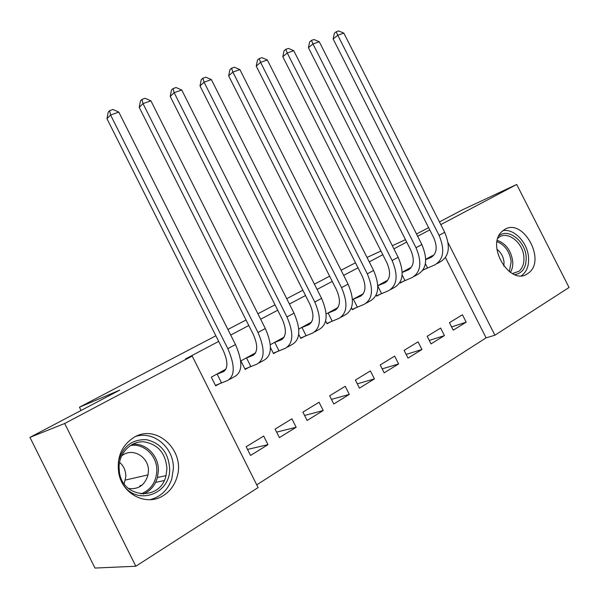 <?xml version="1.0" encoding="UTF-8"?>
<svg xmlns="http://www.w3.org/2000/svg" width="599" height="599" viewBox="0 0 599 599"><rect width="100%" height="100%" fill="white"/><g stroke="black" fill="none" stroke-linecap="round" stroke-linejoin="round"><path stroke-width="0.9" d="M134.079 437.307C157.02 423.141 186.349 451.676 176.66 478.137C174.152 485.752 169.674 491.584 163.22 495.65C146.807 506.537 122.443 494.579 118.789 473.255C116.565 457.284 121.664 445.304 134.079 437.307M504.747 229.417C523.054 217.841 546.34 260.003 528.752 272.844L527.3 273.87C510.026 286.082 485.714 245.657 501.917 231.558L504.747 229.417M256.746 484.853L486.096 337.851L494.901 335.208L448.097 242.752M258.102 487.571L135.831 566.242L64.685 423.493L192.212 356.061L258.102 487.571M64.685 423.493L29.95 437.367L94.994 568.054L135.831 566.242M439.441 221.929L462.555 209.77L516.712 184.47L569.05 287.505L494.901 335.208M29.95 437.367L119.815 390.091L79.45 407.208L81.082 410.472M79.45 407.208L215.865 335.784M227.905 329.48L246.032 319.986M257.914 313.764L275.008 304.816M286.726 298.676L302.862 290.23M314.423 284.181L329.645 276.206M341.063 270.231L355.484 262.796M296.153 427.252L291.915 418.821L275.106 429.079L279.389 437.614L296.153 427.252L276.633 432.126M255.623 352.804L240.895 360.898L245.163 369.411L249.843 366.805M349.299 394.404L345.219 386.295L329.652 395.797L333.778 403.996L349.299 394.404L331.449 399.368M311.592 322.045L298.766 329.091M305.123 336.017L300.795 338.428L298.714 334.294M398.597 363.937L394.651 356.128L380.2 364.948L384.184 372.848L398.597 363.937L382.184 368.872M363.234 293.832L352.444 299.59L360.179 296.363C365.802 292.889 366.468 286.135 362.185 276.079L256.237 66.1L257.465 60.11L259.195 58.59L261.898 57.654L267.334 59.975L373.589 270.456C379.998 285.596 378.92 295.726 370.354 300.863L366.393 303.072M356.375 307.467L352.354 309.705L351.448 307.901M444.443 335.605L440.632 328.065L427.177 336.279L431.025 343.893L444.443 335.605L429.281 340.434M410.405 268.27L410.195 267.85L402.191 272.253M404.011 280.931L400.274 283.013L399.982 282.443M486.096 337.851L445.469 257.585M429.768 229.889L417.66 236.283M406.706 242.071L393.902 248.84M382.806 254.702L369.254 261.86M358.007 267.798L343.661 275.383M332.265 281.403L317.073 289.429M305.527 295.532L289.429 304.037M277.726 310.215L260.662 319.237M248.802 325.497L230.705 335.058M218.687 341.415L185.495 358.943L192.212 356.061M432.695 255.983L432.5 255.593L425.717 259.315M426.6 268.352L422.894 270.179M466.179 322.165L462.435 314.76L449.445 322.689L453.226 330.176L466.179 322.165L451.586 326.934M387.291 280.931L387.096 280.542L377.782 285.663M380.62 293.959L376.741 296.123L376.194 295.022M421.928 349.517L418.05 341.849L404.115 350.355L408.024 358.112L421.928 349.517L406.159 354.406M337.986 307.534L326.126 314.056M331.225 321.476L327.054 323.797L325.661 321.027M374.405 378.89L370.392 370.931L355.402 380.08L359.452 388.13L374.405 378.89L357.296 383.847M284.158 337.125L270.299 344.739M278.018 351.111L273.518 353.62L270.449 347.517M323.235 410.517L319.08 402.243L302.907 412.112L307.115 420.483L323.235 410.517L304.584 415.451M225.928 369.126L211.312 377.16L215.67 385.846L220.537 383.135M267.993 444.66L263.68 436.057L246.182 446.734L250.547 455.442L267.993 444.66L247.529 449.422M440.797 224.61L516.712 184.47M416.507 233.999L428.622 227.627M405.478 239.645L392.33 245.732M380.942 251.011L367.022 257.45M425.724 259.644L430.883 257.45C436.791 253.841 437.734 247.267 433.728 237.728L333.149 38.987L334.362 33.289L336.211 31.784L338.637 30.946L343.841 33.117L444.698 232.307C450.688 246.676 449.205 256.537 440.235 261.875L437.008 263.672M428.929 257.555L433.444 255.661M343.841 33.117L337.776 35.251L439.06 235.332C445.087 249.761 443.627 259.644 434.687 264.968L423.021 269.984M336.211 31.784L337.776 35.251L333.149 38.987M425.387 263.71L427.521 267.925M402.191 272.47L408.151 269.954C413.976 266.39 414.837 259.756 410.742 250.053L308.433 47.703L309.646 41.908L311.465 40.403L313.973 39.527L319.26 41.75L421.853 244.564C427.978 259.18 426.615 269.131 417.765 274.409L414.306 276.334M406.496 269.879L410.727 268.135M319.26 41.75L312.97 43.952L416.006 247.701C422.168 262.377 420.842 272.35 412.022 277.614L400.117 282.706M311.465 40.403L312.97 43.952L308.433 47.703M402.124 274.934L404.939 280.512M377.789 285.76L384.603 282.923C390.331 279.404 391.095 272.702 386.909 262.826L282.81 56.733L284.031 50.84L285.805 49.328L288.418 48.422L293.772 50.69L398.163 257.271C404.43 272.148 403.202 282.189 394.486 287.393L390.788 289.459M383.27 282.646L387.186 281.051M293.772 50.69L287.258 52.982L392.105 260.52C398.402 275.458 397.219 285.528 388.534 290.717L376.584 295.794M285.805 49.328L287.258 52.982L282.81 56.733M377.797 286.097L381.548 293.54M498.892 235.811C508.251 227.815 525.256 241.083 526.147 256.806C526.521 267.214 522.74 273.166 514.803 274.671M512.37 273.578L519.086 271.19C522.71 267.97 524.305 263.246 523.87 257.008C523.047 241.921 506.282 229.627 497.904 238.23M503.856 266.211L504.036 262.22C503.4 256.739 501.026 252.419 496.923 249.251M521.422 275.712L522.5 274.926C527.068 270.928 529.082 265.02 528.528 257.211C527.532 242.505 514.024 228.361 502.943 230.637M118.28 462.323C122.361 446.697 131.758 439.157 146.485 439.696C160.794 443.095 168.514 452.732 169.637 468.62C170.663 494.138 136.729 506.41 123.042 484.351M166.934 468.732C165.676 453.158 157.949 444.188 143.753 441.815C131.069 441.014 119.351 452.619 119.074 466.801L119.366 471.653C122.233 498.795 160.644 501.378 165.998 475.621L166.934 468.732M119.545 462.301C123.738 465.977 125.835 470.724 125.842 476.542L124.195 483.782M128.5 488.499C138.459 489.638 144.958 485.1 148.005 474.887L148.41 471.233C149.241 456.685 131.915 446.794 121.485 456.101M149.982 499.716C160.637 496.93 167.885 490.027 171.741 479.005L173.373 468.77C174.137 448.194 154.37 430.763 136.055 436.297M139.679 486.762L140.069 485.654L141.821 485.287M359.198 295.876L362.769 294.446M267.334 59.975L260.572 62.348L367.299 273.833C373.746 289.032 372.713 299.193 364.185 304.299L352.182 309.361M259.195 58.59L260.572 62.348L256.237 66.1M353.343 299.178L357.303 307.047M327.196 313.464L334.841 310.304C340.344 306.898 340.906 300.077 336.518 289.841L228.653 75.826L229.881 69.724L231.566 68.211L234.374 67.23L239.892 69.604L348.079 284.143C354.638 299.552 353.717 309.78 345.324 314.827L341.086 317.193M334.235 309.601L337.432 308.335M239.892 69.604L232.869 72.067L341.542 287.647C348.146 303.131 347.27 313.382 338.914 318.398L326.874 323.438M231.566 68.211L232.869 72.067L228.653 75.826M328.125 313.045L332.16 321.057M301.02 327.855L308.53 324.785C313.906 321.438 314.348 314.557 309.855 304.135L199.999 85.927L201.234 79.712L202.866 78.199L205.786 77.181L211.387 79.615L321.573 298.362C328.289 314.063 327.541 324.381 319.334 329.323L314.797 331.853M308.328 323.834L311.113 322.764M211.387 79.615L204.079 82.175L314.782 302.008C321.543 317.777 320.839 328.117 312.678 333.037L300.601 338.038M202.866 78.199L204.079 82.175L199.999 85.927M301.948 327.428L306.059 335.597M273.84 342.793L281.193 339.835C286.427 336.556 286.741 329.615 282.136 318.997L170.213 96.424L171.449 90.097L173.021 88.585L176.061 87.529L181.744 90.015L294.012 313.15C300.9 329.143 300.339 339.551 292.334 344.388L287.483 347.091M281.425 338.622L283.769 337.746M181.744 90.015L174.152 92.68L286.951 316.938C293.877 333.007 293.368 343.437 285.416 348.244L273.316 353.208M173.021 88.585L174.152 92.68L170.213 96.424M274.769 342.373L278.947 350.7M245.583 358.322L252.763 355.477C257.84 352.279 258.019 345.279 253.302 334.459L139.23 107.348L140.473 100.902L141.978 99.389L145.138 98.288L150.911 100.834L265.335 328.537C272.395 344.829 272.036 355.334 264.264 360.051L259.075 362.942M253.474 353.987L255.324 353.32M150.911 100.834L143.011 103.612L257.982 332.482C265.087 348.85 264.788 359.378 257.076 364.057L244.946 368.977M141.978 99.389L143.011 103.612L139.23 107.348M246.511 357.903L250.771 366.393M216.194 374.472L223.187 371.762C228.084 368.655 228.114 361.586 223.27 350.557L106.974 118.714L108.217 112.148L109.654 110.643L112.949 109.497L118.812 112.103L235.474 344.56C242.715 361.167 242.58 371.762 235.063 376.337L229.514 379.437M224.408 369.965L225.711 369.523M118.812 112.103L110.575 114.993L227.815 348.663C235.108 365.36 235.025 375.977 227.575 380.515L215.438 385.382M109.654 110.643L110.575 114.993L106.974 118.714M217.123 374.061L221.465 382.724M432.223 256.709L430.883 257.45M444.698 232.307L439.06 235.332M409.476 269.228L408.151 269.954M421.853 244.564L416.006 247.701M385.906 282.204L384.603 282.923M398.163 257.271L392.105 260.52M497.305 240.401C505.923 243.576 511.052 250.532 512.699 261.254C513.036 265.597 512.265 269.31 510.4 272.395M509.337 271.647L511.164 261.576C509.704 251.655 505.009 245.013 497.065 241.652M132.349 444.331C145.984 442.661 158.937 455.876 158.391 470.717L157.455 477.493C155.141 485.437 150.401 490.978 143.236 494.115M140.817 493.965C150.776 490.004 156.122 482.307 156.841 470.866C157.425 455.951 143.835 442.916 130.253 445.574M361.459 295.659L360.179 296.363M373.589 270.456L367.299 273.833M336.091 309.616L334.841 310.304M348.079 284.143L341.542 287.647M309.758 324.111L308.53 324.785M321.573 298.362L314.782 302.008M282.384 339.176L281.193 339.835M294.012 313.15L286.951 316.938M253.924 354.84L252.763 355.477M265.335 328.537L257.982 332.482M224.303 371.14L223.187 371.762M235.474 344.56L227.815 348.663M512.572 273.578L519.086 271.19M164.141 480.6L155.59 482.397M143.176 494.115C150.349 490.978 155.111 485.437 157.455 477.493L165.998 475.621M148.005 474.887L125.431 480.039"/></g></svg>
